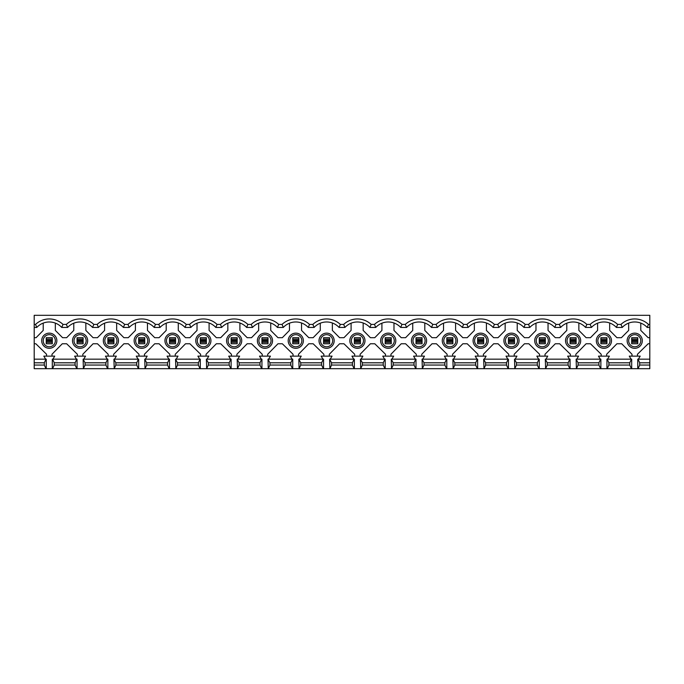 <?xml version="1.0" encoding="UTF-8"?>
<svg xmlns="http://www.w3.org/2000/svg" width="684" height="684" viewBox="0 0 684 684"><rect width="100%" height="100%" fill="white"/><g stroke="black" fill="none" stroke-linecap="round" stroke-linejoin="round"><path stroke-width="1.03" d="M603.912 346.788A6.062 6.062 0 0 0 609.983 340.726A6.062 6.062 0 0 0 603.912 334.664A6.062 6.062 0 0 0 597.85 340.726A6.062 6.062 0 0 0 603.912 346.788M573.098 346.788A6.062 6.062 0 0 0 579.168 340.726A6.062 6.062 0 0 0 573.098 334.664A6.062 6.062 0 0 0 567.036 340.726A6.062 6.062 0 0 0 573.098 346.788M542.284 346.788A6.062 6.062 0 0 0 548.354 340.726A6.062 6.062 0 0 0 542.284 334.664A6.062 6.062 0 0 0 536.222 340.726A6.062 6.062 0 0 0 542.284 346.788M511.47 346.788A6.062 6.062 0 0 0 517.54 340.726A6.062 6.062 0 0 0 511.47 334.664A6.062 6.062 0 0 0 505.408 340.726A6.062 6.062 0 0 0 511.47 346.788M480.664 346.788A6.062 6.062 0 0 0 486.726 340.726A6.062 6.062 0 0 0 480.664 334.664A6.062 6.062 0 0 0 474.593 340.726A6.062 6.062 0 0 0 480.664 346.788M449.85 346.788A6.062 6.062 0 0 0 455.912 340.726A6.062 6.062 0 0 0 449.85 334.664A6.062 6.062 0 0 0 443.779 340.726A6.062 6.062 0 0 0 449.85 346.788M419.036 346.788A6.062 6.062 0 0 0 425.097 340.726A6.062 6.062 0 0 0 419.036 334.664A6.062 6.062 0 0 0 412.965 340.726A6.062 6.062 0 0 0 419.036 346.788M388.221 346.788A6.062 6.062 0 0 0 394.283 340.726A6.062 6.062 0 0 0 388.221 334.664A6.062 6.062 0 0 0 382.151 340.726A6.062 6.062 0 0 0 388.221 346.788M357.407 346.788A6.062 6.062 0 0 0 363.469 340.726A6.062 6.062 0 0 0 357.407 334.664A6.062 6.062 0 0 0 351.345 340.726A6.062 6.062 0 0 0 357.407 346.788M326.593 346.788A6.062 6.062 0 0 0 332.655 340.726A6.062 6.062 0 0 0 326.593 334.664A6.062 6.062 0 0 0 320.531 340.726A6.062 6.062 0 0 0 326.593 346.788M295.779 346.788A6.062 6.062 0 0 0 301.849 340.726A6.062 6.062 0 0 0 295.779 334.664A6.062 6.062 0 0 0 289.717 340.726A6.062 6.062 0 0 0 295.779 346.788M264.964 346.788A6.062 6.062 0 0 0 271.035 340.726A6.062 6.062 0 0 0 264.964 334.664A6.062 6.062 0 0 0 258.903 340.726A6.062 6.062 0 0 0 264.964 346.788M234.15 346.788A6.062 6.062 0 0 0 240.221 340.726A6.062 6.062 0 0 0 234.15 334.664A6.062 6.062 0 0 0 228.088 340.726A6.062 6.062 0 0 0 234.15 346.788M203.336 346.788A6.062 6.062 0 0 0 209.407 340.726A6.062 6.062 0 0 0 203.336 334.664A6.062 6.062 0 0 0 197.274 340.726A6.062 6.062 0 0 0 203.336 346.788M172.53 346.788A6.062 6.062 0 0 0 178.592 340.726A6.062 6.062 0 0 0 172.53 334.664A6.062 6.062 0 0 0 166.46 340.726A6.062 6.062 0 0 0 172.53 346.788M141.716 346.788A6.062 6.062 0 0 0 147.778 340.726A6.062 6.062 0 0 0 141.716 334.664A6.062 6.062 0 0 0 135.646 340.726A6.062 6.062 0 0 0 141.716 346.788M110.902 346.788A6.062 6.062 0 0 0 116.964 340.726A6.062 6.062 0 0 0 110.902 334.664A6.062 6.062 0 0 0 104.832 340.726A6.062 6.062 0 0 0 110.902 346.788M603.912 348.31A7.584 7.584 0 0 0 611.496 340.726A7.584 7.584 0 0 0 603.912 333.142A7.584 7.584 0 0 0 596.328 340.726A7.584 7.584 0 0 0 603.912 348.31M573.098 348.31A7.584 7.584 0 0 0 580.682 340.726A7.584 7.584 0 0 0 573.098 333.142A7.584 7.584 0 0 0 565.514 340.726A7.584 7.584 0 0 0 573.098 348.31M542.284 348.31A7.584 7.584 0 0 0 549.868 340.726A7.584 7.584 0 0 0 542.284 333.142A7.584 7.584 0 0 0 534.708 340.726A7.584 7.584 0 0 0 542.284 348.31M511.47 348.31A7.584 7.584 0 0 0 519.053 340.726A7.584 7.584 0 0 0 511.47 333.142A7.584 7.584 0 0 0 503.894 340.726A7.584 7.584 0 0 0 511.47 348.31M480.664 348.31A7.584 7.584 0 0 0 488.239 340.726A7.584 7.584 0 0 0 480.664 333.142A7.584 7.584 0 0 0 473.08 340.726A7.584 7.584 0 0 0 480.664 348.31M449.85 348.31A7.584 7.584 0 0 0 457.425 340.726A7.584 7.584 0 0 0 449.85 333.142A7.584 7.584 0 0 0 442.266 340.726A7.584 7.584 0 0 0 449.85 348.31M419.036 348.31A7.584 7.584 0 0 0 426.619 340.726A7.584 7.584 0 0 0 419.036 333.142A7.584 7.584 0 0 0 411.452 340.726A7.584 7.584 0 0 0 419.036 348.31M388.221 348.31A7.584 7.584 0 0 0 395.805 340.726A7.584 7.584 0 0 0 388.221 333.142A7.584 7.584 0 0 0 380.637 340.726A7.584 7.584 0 0 0 388.221 348.31M357.407 348.31A7.584 7.584 0 0 0 364.991 340.726A7.584 7.584 0 0 0 357.407 333.142A7.584 7.584 0 0 0 349.823 340.726A7.584 7.584 0 0 0 357.407 348.31M326.593 348.31A7.584 7.584 0 0 0 334.177 340.726A7.584 7.584 0 0 0 326.593 333.142A7.584 7.584 0 0 0 319.009 340.726A7.584 7.584 0 0 0 326.593 348.31M295.779 348.31A7.584 7.584 0 0 0 303.363 340.726A7.584 7.584 0 0 0 295.779 333.142A7.584 7.584 0 0 0 288.195 340.726A7.584 7.584 0 0 0 295.779 348.31M264.964 348.31A7.584 7.584 0 0 0 272.548 340.726A7.584 7.584 0 0 0 264.964 333.142A7.584 7.584 0 0 0 257.381 340.726A7.584 7.584 0 0 0 264.964 348.31M234.15 348.31A7.584 7.584 0 0 0 241.734 340.726A7.584 7.584 0 0 0 234.15 333.142A7.584 7.584 0 0 0 226.575 340.726A7.584 7.584 0 0 0 234.15 348.31M203.336 348.31A7.584 7.584 0 0 0 210.92 340.726A7.584 7.584 0 0 0 203.336 333.142A7.584 7.584 0 0 0 195.761 340.726A7.584 7.584 0 0 0 203.336 348.31M172.53 348.31A7.584 7.584 0 0 0 180.106 340.726A7.584 7.584 0 0 0 172.53 333.142A7.584 7.584 0 0 0 164.947 340.726A7.584 7.584 0 0 0 172.53 348.31M141.716 348.31A7.584 7.584 0 0 0 149.292 340.726A7.584 7.584 0 0 0 141.716 333.142A7.584 7.584 0 0 0 134.132 340.726A7.584 7.584 0 0 0 141.716 348.31M110.902 348.31A7.584 7.584 0 0 0 118.486 340.726A7.584 7.584 0 0 0 110.902 333.142A7.584 7.584 0 0 0 103.318 340.726A7.584 7.584 0 0 0 110.902 348.31M80.088 346.788A6.062 6.062 0 0 0 86.15 340.726A6.062 6.062 0 0 0 80.088 334.664A6.062 6.062 0 0 0 74.017 340.726A6.062 6.062 0 0 0 80.088 346.788M80.088 348.31A7.584 7.584 0 0 0 87.672 340.726A7.584 7.584 0 0 0 80.088 333.142A7.584 7.584 0 0 0 72.504 340.726A7.584 7.584 0 0 0 80.088 348.31M634.726 346.788A6.062 6.062 0 0 0 640.788 340.726A6.062 6.062 0 0 0 634.726 334.664A6.062 6.062 0 0 0 628.664 340.726A6.062 6.062 0 0 0 634.726 346.788M49.274 346.788A6.062 6.062 0 0 0 55.336 340.726A6.062 6.062 0 0 0 49.274 334.664A6.062 6.062 0 0 0 43.212 340.726A6.062 6.062 0 0 0 49.274 346.788M634.726 348.31A7.584 7.584 0 0 0 642.31 340.726A7.584 7.584 0 0 0 634.726 333.142A7.584 7.584 0 0 0 627.143 340.726A7.584 7.584 0 0 0 634.726 348.31M49.274 348.31A7.584 7.584 0 0 0 56.858 340.726A7.584 7.584 0 0 0 49.274 333.142A7.584 7.584 0 0 0 41.69 340.726A7.584 7.584 0 0 0 49.274 348.31M606.64 356.133L606.64 354.252L616.925 343.761L621.713 343.761L631.999 354.252L631.999 356.133M575.834 356.133L575.834 354.252L586.111 343.761L590.472 343.761L601.185 354.252L601.185 356.133M628.664 323.104L628.664 330.415L621.414 337.691L616.925 337.691L609.675 330.415L609.675 322.993M597.602 323.199L597.602 330.415L590.472 337.691L586.111 337.691L578.861 330.415L578.861 322.993M591.438 327.439L590.172 324.413A20.016 20.016 0 0 1 617.652 324.413L620.986 324.413A20.016 20.016 0 0 1 648.466 324.413L649.8 324.413L649.8 327.439L647.201 327.439A16.98 16.98 0 0 0 622.252 327.439L616.387 327.439A16.98 16.98 0 0 0 591.438 327.439L585.572 327.439A16.98 16.98 0 0 0 560.624 327.439L554.758 327.439A16.98 16.98 0 0 0 529.809 327.439L523.953 327.439A16.98 16.98 0 0 0 498.995 327.439L493.138 327.439A16.98 16.98 0 0 0 468.181 327.439L462.324 327.439A16.98 16.98 0 0 0 437.375 327.439L431.51 327.439A16.98 16.98 0 0 0 406.561 327.439L400.696 327.439A16.98 16.98 0 0 0 375.747 327.439L369.882 327.439A16.98 16.98 0 0 0 344.933 327.439L339.067 327.439A16.98 16.98 0 0 0 314.118 327.439L308.253 327.439A16.98 16.98 0 0 0 283.304 327.439L277.439 327.439A16.98 16.98 0 0 0 252.49 327.439L246.625 327.439A16.98 16.98 0 0 0 221.676 327.439L215.819 327.439A16.98 16.98 0 0 0 190.862 327.439L185.005 327.439A16.98 16.98 0 0 0 160.047 327.439L154.191 327.439A16.98 16.98 0 0 0 129.242 327.439L123.377 327.439A16.98 16.98 0 0 0 98.428 327.439L92.562 327.439A16.98 16.98 0 0 0 67.613 327.439L61.748 327.439A16.98 16.98 0 0 0 36.799 327.439L34.2 327.439L34.2 337.691L36.072 337.691L43.212 330.415L43.212 323.104M607.554 359.168L609.376 356.133L598.457 356.133L600.278 359.168M545.02 356.133L545.02 354.252L555.297 343.761L559.657 343.761L570.37 354.252L570.37 356.133M566.788 323.199L566.788 330.415L559.657 337.691L555.297 337.691L548.046 330.415L548.046 322.993M576.74 359.168L578.561 356.133L567.643 356.133L569.464 359.168M514.206 356.133L514.206 354.252L524.483 343.761L528.843 343.761L539.556 354.252L539.556 356.133M535.974 323.199L535.974 330.415L528.843 337.691L524.483 337.691L517.232 330.415L517.232 322.993M545.926 359.168L547.747 356.133L536.829 356.133L538.65 359.168M483.391 356.133L483.391 354.252L493.668 343.761L498.029 343.761L508.742 354.252L508.742 356.133M505.16 323.199L505.16 330.415L498.029 337.691L493.668 337.691L486.418 330.415L486.418 322.993M515.112 359.168L516.933 356.133L506.015 356.133L507.836 359.168M452.577 356.133L452.577 354.252L462.854 343.761L467.215 343.761L477.928 354.252L477.928 356.133M474.345 323.199L474.345 330.415L467.215 337.691L462.854 337.691L455.604 330.415L455.604 322.993M484.298 359.168L486.119 356.133L475.2 356.133L477.022 359.168M421.763 356.133L421.763 354.252L432.04 343.761L436.409 343.761L447.114 354.252L447.114 356.133M443.54 323.199L443.54 330.415L436.409 337.691L432.04 337.691L424.798 330.415L424.798 322.993M453.483 359.168L455.305 356.133L444.386 356.133L446.207 359.168M390.949 356.133L390.949 354.252L401.226 343.761L405.595 343.761L416.308 354.252L416.308 356.133M412.726 323.199L412.726 330.415L405.595 337.691L401.226 337.691L393.984 330.415L393.984 322.993M422.669 359.168L424.49 356.133L413.572 356.133L415.393 359.168M360.135 356.133L360.135 354.252L370.412 343.761L374.781 343.761L385.494 354.252L385.494 356.133M381.911 323.199L381.911 330.415L374.781 337.691L370.412 337.691L363.17 330.415L363.17 322.993M391.864 359.168L393.676 356.133L382.758 356.133L384.579 359.168M329.32 356.133L329.32 354.252L339.606 343.761L343.966 343.761L354.68 354.252L354.68 356.133M351.097 323.199L351.097 330.415L343.966 337.691L339.606 337.691L332.356 330.415L332.356 322.993M361.049 359.168L362.862 356.133L351.944 356.133L353.765 359.168M298.506 356.133L298.506 354.252L308.792 343.761L313.152 343.761L323.865 354.252L323.865 356.133M320.283 323.199L320.283 330.415L313.152 337.691L308.792 337.691L301.541 330.415L301.541 322.993M330.235 359.168L332.056 356.133L321.138 356.133L322.951 359.168M267.692 356.133L267.692 354.252L277.978 343.761L282.338 343.761L293.051 354.252L293.051 356.133M289.469 323.199L289.469 330.415L282.338 337.691L277.978 337.691L270.727 330.415L270.727 322.993M299.421 359.168L301.242 356.133L290.324 356.133L292.136 359.168M236.886 356.133L236.886 354.252L247.163 343.761L251.524 343.761L262.237 354.252L262.237 356.133M258.655 323.199L258.655 330.415L251.524 337.691L247.163 337.691L239.913 330.415L239.913 322.993M268.607 359.168L270.428 356.133L259.51 356.133L261.331 359.168M206.072 356.133L206.072 354.252L216.349 343.761L220.71 343.761L231.423 354.252L231.423 356.133M227.84 323.199L227.84 330.415L220.71 337.691L216.349 337.691L209.099 330.415L209.099 322.993M237.793 359.168L239.614 356.133L228.695 356.133L230.517 359.168M175.258 356.133L175.258 354.252L185.535 343.761L189.895 343.761L200.609 354.252L200.609 356.133M197.026 323.199L197.026 330.415L189.895 337.691L185.535 337.691L178.285 330.415L178.285 322.993M206.978 359.168L208.8 356.133L197.881 356.133L199.702 359.168M144.444 356.133L144.444 354.252L154.721 343.761L159.081 343.761L169.794 354.252L169.794 356.133M166.212 323.199L166.212 330.415L159.081 337.691L154.721 337.691L147.47 330.415L147.47 322.993M176.164 359.168L177.985 356.133L167.067 356.133L168.888 359.168M113.63 356.133L113.63 354.252L123.907 343.761L128.276 343.761L138.98 354.252L138.98 356.133M135.406 323.199L135.406 330.415L128.276 337.691L123.907 337.691L116.665 330.415L116.665 322.993M145.35 359.168L147.171 356.133L136.253 356.133L138.074 359.168M82.815 356.133L82.815 354.252L93.092 343.761L97.461 343.761L108.166 354.252L108.166 356.133M104.592 323.199L104.592 330.415L97.461 337.691L93.092 337.691L85.851 330.415L85.851 322.993M114.536 359.168L116.357 356.133L105.439 356.133L107.26 359.168M631.691 368.685L606.947 368.685L606.947 359.168L631.691 359.168L631.691 368.685L649.8 368.685L649.8 365.051L639.702 365.051L638.035 368.685M576.407 359.168L600.877 359.168L600.877 368.685L576.407 368.685L578.074 365.051L578.074 362.802L576.133 359.168L576.407 368.685M545.601 359.168L570.071 359.168L570.071 368.685L545.601 368.685L547.26 365.051L547.26 362.802L545.319 359.168L545.601 368.685M514.787 359.168L539.257 359.168L539.257 368.685L514.787 368.685L516.446 365.051L516.446 362.802L514.505 359.168L514.787 368.685M483.973 359.168L508.443 359.168L508.443 368.685L483.973 368.685L485.631 365.051L485.631 362.802L483.691 359.168L483.973 368.685M453.159 359.168L477.629 359.168L477.629 368.685L453.159 368.685L454.817 365.051L454.817 362.802L452.876 359.168L453.159 368.685M422.344 359.168L446.814 359.168L446.814 368.685L422.344 368.685L424.003 365.051L424.003 362.802L422.062 359.168L422.344 368.685M391.53 359.168L416 359.168L416 368.685L391.53 368.685L393.197 365.051L393.197 362.802L391.257 359.168L391.53 368.685M360.716 359.168L385.186 359.168L385.186 368.685L360.716 368.685L362.383 365.051L362.383 362.802L360.442 359.168L360.716 368.685M329.902 359.168L354.372 359.168L354.372 368.685L329.902 368.685L331.569 365.051L331.569 362.802L329.628 359.168L329.902 368.685M299.088 359.168L323.558 359.168L323.558 368.685L299.088 368.685L300.755 365.051L300.755 362.802L298.814 359.168L299.088 368.685M268.273 359.168L292.743 359.168L292.743 368.685L268.273 368.685L269.941 365.051L269.941 362.802L268 359.168L268.273 368.685M237.459 359.168L261.938 359.168L261.938 368.685L237.459 368.685L239.126 365.051L239.126 362.802L237.186 359.168L237.459 368.685M206.653 359.168L231.124 359.168L231.124 368.685L206.653 368.685L208.312 365.051L208.312 362.802L206.371 359.168L206.653 368.685M175.839 359.168L200.309 359.168L200.309 368.685L175.839 368.685L177.498 365.051L177.498 362.802L175.557 359.168L175.839 368.685M145.025 359.168L169.495 359.168L169.495 368.685L145.025 368.685L146.684 365.051L146.684 362.802L144.743 359.168L145.025 368.685M114.211 359.168L138.681 359.168L138.681 368.685L114.211 368.685L115.87 365.051L115.87 362.802L113.929 359.168L114.211 368.685M83.397 359.168L107.867 359.168L107.867 368.685L83.397 368.685L85.064 365.051L85.064 362.802L83.123 359.168L83.397 368.685M169.213 359.168L167.554 362.802L146.684 362.802M138.399 359.168L136.74 362.802L115.87 362.802M200.027 359.168L198.369 362.802L177.498 362.802M230.841 359.168L229.183 362.802L208.312 362.802M261.656 359.168L259.997 362.802L239.126 362.802M292.47 359.168L290.803 362.802L269.941 362.802M323.284 359.168L321.617 362.802L300.755 362.802M354.098 359.168L352.431 362.802L331.569 362.802M384.912 359.168L383.245 362.802L362.383 362.802M415.727 359.168L414.059 362.802L393.197 362.802M446.541 359.168L444.874 362.802L424.003 362.802M477.346 359.168L475.688 362.802L454.817 362.802M508.161 359.168L506.502 362.802L485.631 362.802M538.975 359.168L537.316 362.802L516.446 362.802M569.789 359.168L568.13 362.802L547.26 362.802M600.603 359.168L598.936 362.802L578.074 362.802M631.418 359.168L629.75 362.802L608.888 362.802L607.221 359.168M167.554 362.802L167.554 365.051L146.684 365.051M115.87 365.051L136.74 365.051L136.74 362.802M198.369 362.802L198.369 365.051L177.498 365.051M229.183 362.802L229.183 365.051L208.312 365.051M259.997 362.802L259.997 365.051L239.126 365.051M290.803 362.802L290.803 365.051L269.941 365.051M321.617 362.802L321.617 365.051L300.755 365.051M352.431 362.802L352.431 365.051L331.569 365.051M383.245 362.802L383.245 365.051L362.383 365.051M414.059 362.802L414.059 365.051L393.197 365.051M444.874 362.802L444.874 365.051L424.003 365.051M475.688 362.802L475.688 365.051L454.817 365.051M506.502 362.802L506.502 365.051L485.631 365.051M537.316 362.802L537.316 365.051L516.446 365.051M568.13 362.802L568.13 365.051L547.26 365.051M598.936 362.802L598.936 365.051L578.074 365.051M629.75 362.802L629.75 365.051L608.888 365.051L608.888 362.802M167.554 365.051L169.213 368.685M136.74 365.051L138.399 368.685M198.369 365.051L200.027 368.685M229.183 365.051L230.841 368.685M259.997 365.051L261.656 368.685M290.803 365.051L292.47 368.685M321.617 365.051L323.284 368.685M352.431 365.051L354.098 368.685M383.245 365.051L384.912 368.685M414.059 365.051L415.727 368.685M444.874 365.051L446.541 368.685M475.688 365.051L477.346 368.685M506.502 365.051L508.161 368.685M537.316 365.051L538.975 368.685M568.13 365.051L569.789 368.685M598.936 365.051L600.603 368.685M607.221 368.685L608.888 365.051M631.418 368.685L629.75 365.051M144.743 368.685L138.681 368.685M113.929 368.685L107.867 368.685M83.123 368.685L34.2 368.685L34.2 365.051L44.298 365.051L44.298 362.802L34.2 362.802L34.2 365.051M606.947 368.685L600.877 368.685M576.133 368.685L570.071 368.685M545.319 368.685L539.257 368.685M514.505 368.685L508.443 368.685M483.691 368.685L477.629 368.685M452.876 368.685L446.814 368.685M422.062 368.685L416 368.685M391.257 368.685L385.186 368.685M360.442 368.685L354.372 368.685M329.628 368.685L323.558 368.685M298.814 368.685L292.743 368.685M268 368.685L261.938 368.685M237.186 368.685L231.124 368.685M206.371 368.685L200.309 368.685M175.557 368.685L169.495 368.685M107.593 359.168L105.926 362.802L85.064 362.802M85.064 365.051L105.926 365.051L105.926 362.802M105.926 365.051L107.593 368.685M98.428 327.439L97.162 324.413A20.016 20.016 0 0 1 124.642 324.413L127.976 324.413A20.016 20.016 0 0 1 155.448 324.413L158.791 324.413A20.016 20.016 0 0 1 186.262 324.413L189.605 324.413A20.016 20.016 0 0 1 217.076 324.413L220.419 324.413A20.016 20.016 0 0 1 247.89 324.413L251.225 324.413A20.016 20.016 0 0 1 278.704 324.413L282.039 324.413A20.016 20.016 0 0 1 309.519 324.413L312.853 324.413A20.016 20.016 0 0 1 340.333 324.413L343.667 324.413A20.016 20.016 0 0 1 371.147 324.413L374.481 324.413A20.016 20.016 0 0 1 401.961 324.413L405.296 324.413A20.016 20.016 0 0 1 432.775 324.413L436.11 324.413A20.016 20.016 0 0 1 463.581 324.413L466.924 324.413A20.016 20.016 0 0 1 494.395 324.413L497.738 324.413A20.016 20.016 0 0 1 525.209 324.413L528.552 324.413A20.016 20.016 0 0 1 556.024 324.413L559.358 324.413A20.016 20.016 0 0 1 586.838 324.413L590.172 324.413M67.613 327.439L66.348 324.413A20.016 20.016 0 0 1 93.828 324.413L97.162 324.413M93.828 324.413L92.562 327.439M129.242 327.439L127.976 324.413M124.642 324.413L123.377 327.439M160.047 327.439L158.791 324.413M155.448 324.413L154.191 327.439M190.862 327.439L189.605 324.413M186.262 324.413L185.005 327.439M221.676 327.439L220.419 324.413M217.076 324.413L215.819 327.439M252.49 327.439L251.225 324.413M247.89 324.413L246.625 327.439M283.304 327.439L282.039 324.413M278.704 324.413L277.439 327.439M314.118 327.439L312.853 324.413M309.519 324.413L308.253 327.439M344.933 327.439L343.667 324.413M340.333 324.413L339.067 327.439M375.747 327.439L374.481 324.413M371.147 324.413L369.882 327.439M406.561 327.439L405.296 324.413M401.961 324.413L400.696 327.439M437.375 327.439L436.11 324.413M432.775 324.413L431.51 327.439M468.181 327.439L466.924 324.413M463.581 324.413L462.324 327.439M498.995 327.439L497.738 324.413M494.395 324.413L493.138 327.439M529.809 327.439L528.552 324.413M525.209 324.413L523.953 327.439M560.624 327.439L559.358 324.413M556.024 324.413L554.758 327.439M586.838 324.413L585.572 327.439M52.001 356.133L52.001 354.252L62.287 343.761L66.647 343.761L77.36 354.252L77.36 356.133M73.778 323.199L73.778 330.415L66.647 337.691L62.586 337.691L55.336 330.415L55.336 323.104M83.722 359.168L85.543 356.133L74.624 356.133L76.446 359.168M52.309 368.685L52.309 359.168L77.053 359.168L77.053 368.685M76.779 359.168L75.112 362.802L54.25 362.802L54.25 365.051L52.582 368.685M52.582 359.168L54.25 362.802M54.25 365.051L75.112 365.051L75.112 362.802M75.112 365.051L76.779 368.685M649.8 324.413L649.8 315.315L34.2 315.315L34.2 324.413L35.534 324.413A20.016 20.016 0 0 1 63.014 324.413L66.348 324.413M63.014 324.413L61.748 327.439M637.454 356.133L637.454 354.252L648.167 343.761L649.8 343.761L649.8 359.168L637.762 359.168L637.762 368.685M649.8 327.439L649.8 343.761M46.546 356.133L46.546 354.252L35.833 343.761L34.2 343.761L34.2 362.802M46.238 368.685L46.238 359.168L34.2 359.168M44.298 362.802L45.965 359.168M45.965 368.685L44.298 365.051M638.035 359.168L639.702 362.802L639.702 365.051M649.8 359.168L649.8 362.802L639.702 362.802M649.8 362.802L649.8 365.051M34.2 327.439L34.2 324.413M34.2 343.761L34.2 337.691M45.631 359.168L43.81 356.133L54.729 356.133L52.916 359.168M631.084 359.168L629.271 356.133L640.19 356.133L638.369 359.168M640.788 323.104L640.788 330.415L648.167 337.691L649.8 337.691M35.534 324.413L36.799 327.439M617.652 324.413L616.387 327.439M620.986 324.413L622.252 327.439M648.466 324.413L647.201 327.439M52.309 341.205L52.309 340.247L46.238 340.247L46.238 341.205L52.309 341.205L52.309 343.761L46.238 343.761L46.238 341.205M46.238 340.247L46.238 337.691L52.309 337.691L52.309 340.247M637.762 341.205L637.762 340.247L631.691 340.247L631.691 341.205L637.762 341.205L637.762 343.761L631.691 343.761L631.691 341.205M631.691 340.247L631.691 337.691L637.762 337.691L637.762 340.247M77.053 340.247L77.053 337.691L83.123 337.691L83.123 340.247L77.053 340.247L77.053 341.205L83.123 341.205L83.123 340.247M83.123 341.205L83.123 343.761L77.053 343.761L77.053 341.205M107.867 340.247L107.867 337.691L113.929 337.691L113.929 340.247L107.867 340.247L107.867 341.205L113.929 341.205L113.929 340.247M113.929 341.205L113.929 343.761L107.867 343.761L107.867 341.205M138.681 340.247L138.681 337.691L144.743 337.691L144.743 340.247L138.681 340.247L138.681 341.205L144.743 341.205L144.743 340.247M144.743 341.205L144.743 343.761L138.681 343.761L138.681 341.205M169.495 340.247L169.495 337.691L175.557 337.691L175.557 340.247L169.495 340.247L169.495 341.205L175.557 341.205L175.557 340.247M175.557 341.205L175.557 343.761L169.495 343.761L169.495 341.205M200.309 340.247L200.309 337.691L206.371 337.691L206.371 340.247L200.309 340.247L200.309 341.205L206.371 341.205L206.371 340.247M206.371 341.205L206.371 343.761L200.309 343.761L200.309 341.205M231.124 340.247L231.124 337.691L237.186 337.691L237.186 340.247L231.124 340.247L231.124 341.205L237.186 341.205L237.186 340.247M237.186 341.205L237.186 343.761L231.124 343.761L231.124 341.205M261.938 340.247L261.938 337.691L268 337.691L268 340.247L261.938 340.247L261.938 341.205L268 341.205L268 340.247M268 341.205L268 343.761L261.938 343.761L261.938 341.205M292.743 340.247L292.743 337.691L298.814 337.691L298.814 340.247L292.743 340.247L292.743 341.205L298.814 341.205L298.814 340.247M298.814 341.205L298.814 343.761L292.743 343.761L292.743 341.205M323.558 340.247L323.558 337.691L329.628 337.691L329.628 340.247L323.558 340.247L323.558 341.205L329.628 341.205L329.628 340.247M329.628 341.205L329.628 343.761L323.558 343.761L323.558 341.205M354.372 340.247L354.372 337.691L360.442 337.691L360.442 340.247L354.372 340.247L354.372 341.205L360.442 341.205L360.442 340.247M360.442 341.205L360.442 343.761L354.372 343.761L354.372 341.205M385.186 340.247L385.186 337.691L391.257 337.691L391.257 340.247L385.186 340.247L385.186 341.205L391.257 341.205L391.257 340.247M391.257 341.205L391.257 343.761L385.186 343.761L385.186 341.205M416 340.247L416 337.691L422.062 337.691L422.062 340.247L416 340.247L416 341.205L422.062 341.205L422.062 340.247M422.062 341.205L422.062 343.761L416 343.761L416 341.205M446.814 340.247L446.814 337.691L452.876 337.691L452.876 340.247L446.814 340.247L446.814 341.205L452.876 341.205L452.876 340.247M452.876 341.205L452.876 343.761L446.814 343.761L446.814 341.205M477.629 340.247L477.629 337.691L483.691 337.691L483.691 340.247L477.629 340.247L477.629 341.205L483.691 341.205L483.691 340.247M483.691 341.205L483.691 343.761L477.629 343.761L477.629 341.205M508.443 340.247L508.443 337.691L514.505 337.691L514.505 340.247L508.443 340.247L508.443 341.205L514.505 341.205L514.505 340.247M514.505 341.205L514.505 343.761L508.443 343.761L508.443 341.205M539.257 340.247L539.257 337.691L545.319 337.691L545.319 340.247L539.257 340.247L539.257 341.205L545.319 341.205L545.319 340.247M545.319 341.205L545.319 343.761L539.257 343.761L539.257 341.205M570.071 340.247L570.071 337.691L576.133 337.691L576.133 340.247L570.071 340.247L570.071 341.205L576.133 341.205L576.133 340.247M576.133 341.205L576.133 343.761L570.071 343.761L570.071 341.205M600.877 340.247L600.877 337.691L606.947 337.691L606.947 340.247L600.877 340.247L600.877 341.205L606.947 341.205L606.947 340.247M606.947 341.205L606.947 343.761L600.877 343.761L600.877 341.205M637.762 342.376L631.691 342.376M52.309 342.376L46.238 342.376M46.238 339.076L52.309 339.076M631.691 339.076L637.762 339.076M77.053 339.076L83.123 339.076M83.123 342.376L77.053 342.376M107.867 339.076L113.929 339.076M113.929 342.376L107.867 342.376M138.681 339.076L144.743 339.076M144.743 342.376L138.681 342.376M169.495 339.076L175.557 339.076M175.557 342.376L169.495 342.376M200.309 339.076L206.371 339.076M206.371 342.376L200.309 342.376M231.124 339.076L237.186 339.076M237.186 342.376L231.124 342.376M261.938 339.076L268 339.076M268 342.376L261.938 342.376M292.743 339.076L298.814 339.076M298.814 342.376L292.743 342.376M323.558 339.076L329.628 339.076M329.628 342.376L323.558 342.376M354.372 339.076L360.442 339.076M360.442 342.376L354.372 342.376M385.186 339.076L391.257 339.076M391.257 342.376L385.186 342.376M416 339.076L422.062 339.076M422.062 342.376L416 342.376M446.814 339.076L452.876 339.076M452.876 342.376L446.814 342.376M477.629 339.076L483.691 339.076M483.691 342.376L477.629 342.376M508.443 339.076L514.505 339.076M514.505 342.376L508.443 342.376M539.257 339.076L545.319 339.076M545.319 342.376L539.257 342.376M570.071 339.076L576.133 339.076M576.133 342.376L570.071 342.376M600.877 339.076L606.947 339.076M606.947 342.376L600.877 342.376"/></g></svg>
